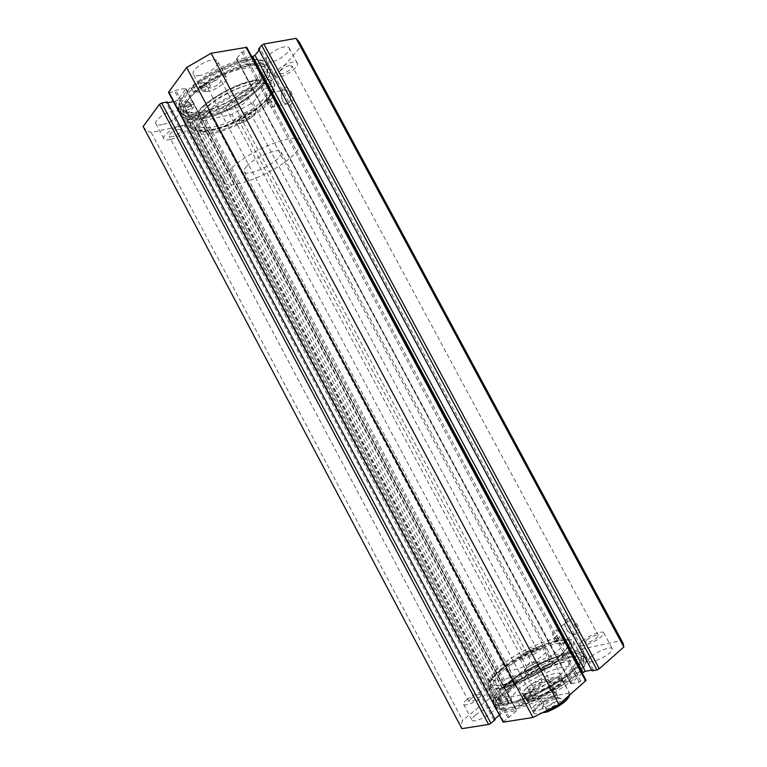 <?xml version="1.0" encoding="UTF-8"?>
<svg xmlns="http://www.w3.org/2000/svg" width="767" height="767" viewBox="0 0 767 767"><rect width="100%" height="100%" fill="white"/><g stroke="black" fill="none" stroke-linecap="round" stroke-linejoin="round"><path stroke-width="0.58" stroke-dasharray="3.83 2.88" d="M205.796 86.546C202.948 87.467 201.453 88.608 201.328 89.988L202.9 90.257C205.748 89.336 207.234 88.186 207.368 86.805L205.796 86.546M203.629 82.472C200.772 83.392 199.286 84.543 199.161 85.933L200.743 86.201C203.591 85.29 205.077 84.14 205.201 82.75L203.629 82.472M190.36 106.287C187.599 107.188 186.151 108.291 186.026 109.585L187.608 109.815C190.36 108.914 191.808 107.811 191.932 106.517L190.36 106.287M188.251 102.318C185.48 103.219 184.042 104.312 183.917 105.616L185.509 105.865C188.27 104.964 189.708 103.861 189.833 102.557L188.251 102.318M191.261 88.013L199.382 87.956C204.089 86.575 207.023 84.543 208.164 81.858C209.075 78.407 212.9 74.993 219.64 71.609C227.157 68.177 234.146 65.847 240.579 64.62C250.588 62.904 256.763 64.016 259.083 67.966C266.015 78.8 229.4 106.709 202.593 111.877C196.41 113.2 191.414 113.391 187.599 112.452L186.065 111.407C185.384 109.719 186.841 107.447 190.417 104.59L192.622 101.11C192.018 100.256 190.437 100.256 187.896 101.1L178.778 104.341L178.932 111.301C182.086 116.181 189.861 117.322 202.277 114.724C233.034 108.722 275.104 76.719 267.194 64.179C264.557 59.682 257.549 58.397 246.159 60.315C229.218 63.268 205.182 75.377 191.261 88.013L193.437 92.088L201.529 92.002C206.246 90.602 209.17 88.569 210.321 85.904C211.251 82.481 215.086 79.078 221.826 75.703C229.343 72.251 236.322 69.912 242.746 68.666C252.746 66.921 258.891 67.995 261.192 71.897C268.057 82.606 231.394 110.448 204.626 115.692C198.452 117.035 193.466 117.255 189.66 116.335L188.136 115.309C187.464 113.641 188.931 111.378 192.517 108.531L194.732 105.06C194.128 104.226 192.555 104.235 190.015 105.079L180.907 108.339L181.022 115.242C184.147 120.064 191.903 121.148 204.3 118.511C235.009 112.423 277.127 80.497 269.303 68.1C266.695 63.661 259.706 62.415 248.335 64.38C231.413 67.391 207.378 79.5 193.437 92.088M178.778 104.341L180.907 108.339M253.484 81.216C235.852 84.696 210.695 98.502 199.132 111.023C188.145 124.522 190.437 131.004 206.007 130.467L213.389 129.23C232.228 125.021 257.933 110.074 268.057 97.332C277.654 83.958 272.793 78.589 253.484 81.216M214.894 129.824L207.799 131.023C201.031 131.627 196.764 130.428 195 127.437C187.608 118.022 226.38 88.569 253.503 83.756C263.407 81.877 269.466 82.788 271.662 86.508C273.167 89.634 271.786 93.842 267.52 99.135L266.571 100.256L267.252 100.026L268.153 103.209L267.453 103.449L266.571 100.256C256.293 112.27 232.439 125.884 214.894 129.824M501.378 670.061C491.81 677.884 488.148 683.397 490.391 686.599C494.657 694.116 541.032 675.248 561.847 657.051C569.181 650.78 572.566 646.102 571.99 643.024C570.715 632.967 523.861 651.327 501.378 670.061M559.728 655.68C539.709 673.11 495.242 691.249 491.091 684.116L490.679 683.541C489.451 680.329 493.104 675.238 501.647 668.287C515.692 656.868 540.754 644.117 556.037 640.666L555.931 640.685C553.918 639.918 553.4 638.882 554.378 637.578L554.483 637.559C556.449 638.365 556.967 639.4 556.037 640.666C563.419 638.978 567.839 639.275 569.296 641.567L569.536 642.228C570.063 645.181 566.794 649.668 559.728 655.68M567.494 618.796C565.279 619.487 564.253 621.241 564.426 624.07L567.513 630.752C570.322 633.782 573.141 635.066 575.988 634.616C584.051 633.168 575.049 616.428 567.494 618.796M574.176 633.916L573.783 633.983C571.578 634.136 569.421 633.072 567.331 630.79L564.828 625.383C564.694 623.092 565.519 621.673 567.321 621.126L567.801 621.04C574.004 619.947 580.389 632.833 574.176 633.916M283.167 89.001L282.86 89.394C280.789 93.085 281 97.256 283.483 101.906C286.129 105.578 288.718 106.306 291.259 104.082C296.887 98.502 288.325 82.548 283.167 89.001M289.236 102.912L286.34 103.9L282.956 101.158C280.943 97.39 280.77 94.015 282.448 91.033L285.65 89.71C290.54 92.884 291.728 97.284 289.236 102.912M271.997 102.356L271.297 102.586L270.415 99.413L271.115 99.183L271.997 102.356M559.095 638.163L558.99 638.182C557.005 637.406 556.487 636.37 557.446 635.076L557.551 635.057C559.546 635.843 560.054 636.869 559.095 638.163M274.116 106.325L271.24 107.303C266.35 104.149 265.104 99.71 267.51 93.986L270.444 92.97C275.343 96.191 276.561 100.65 274.116 106.325M562.153 643.868L561.76 643.935C555.567 644.999 549.057 632.056 555.212 630.915L555.701 630.829C561.904 629.793 568.366 642.832 562.153 643.868M254.347 80.18C265.046 78.186 271.576 79.193 273.953 83.219C281.077 94.341 241.356 124.101 212.632 130.131C201.031 132.729 193.821 131.857 191.002 127.514C182.93 117.303 224.961 85.31 254.347 80.18M246.83 66.154C257.587 64.275 264.193 65.425 266.657 69.624C274.03 81.216 234.481 111.234 205.614 116.968C193.965 119.441 186.678 118.415 183.754 113.89C175.442 103.219 217.282 70.938 246.83 66.154M248.019 64.696C259.313 62.731 266.264 63.958 268.853 68.359C276.59 80.612 234.98 112.183 204.588 118.233C192.287 120.86 184.588 119.786 181.491 115.012C172.709 103.785 216.86 69.701 248.019 64.696M245.843 60.631C257.156 58.704 264.126 59.979 266.743 64.438C274.567 76.825 233.005 108.483 202.565 114.446C190.245 117.035 182.527 115.913 179.401 111.071C170.542 99.71 214.635 65.54 245.843 60.631M244.663 62.098C255.43 60.257 262.065 61.456 264.557 65.694C271.997 77.429 232.506 107.524 203.591 113.161C191.923 115.606 184.617 114.532 181.664 109.959C173.284 99.144 215.067 66.787 244.663 62.098M243.494 59.922C254.27 58.091 260.914 59.318 263.417 63.584C270.904 75.387 231.433 105.53 202.507 111.119C190.83 113.535 183.505 112.442 180.542 107.84C172.124 96.958 213.868 64.553 243.494 59.922M500.237 670.31C490.957 677.865 486.987 683.397 488.33 686.925C490.564 696.254 540.687 676.436 563.151 656.773C571.425 649.659 574.838 644.568 573.409 641.5C569.804 632.602 522.912 651.461 500.237 670.31M507.61 684.154C498.397 691.844 494.514 697.548 495.961 701.278C498.464 711.124 548.798 691.633 571.079 671.576C579.286 664.337 582.623 659.083 581.089 655.823C577.206 646.399 530.131 664.979 507.61 684.154M506.019 684.471C496.287 692.582 492.174 698.603 493.699 702.553C496.297 712.946 549.44 692.371 572.911 671.211C581.52 663.599 585.02 658.076 583.409 654.654C579.277 644.74 529.748 664.289 506.019 684.471M508.147 688.459C498.425 696.618 494.351 702.697 495.904 706.704C498.588 717.25 551.789 696.772 575.202 675.506C583.802 667.846 587.273 662.276 585.633 658.795C581.405 648.719 531.828 668.182 508.147 688.459M509.739 688.152C500.544 695.88 496.68 701.642 498.167 705.429C500.746 715.429 551.147 696.024 573.38 675.861C581.559 668.575 584.876 663.273 583.313 659.965C579.344 650.387 532.212 668.882 509.739 688.152M510.889 690.31C501.695 698.056 497.85 703.838 499.355 707.663C501.973 717.739 552.403 698.392 574.608 678.162C582.786 670.857 586.084 665.535 584.512 662.189C580.504 652.544 533.333 670.981 510.889 690.31M535.404 704.902C532.797 707.203 531.732 708.929 532.221 710.079C533.218 713.157 547.696 707.692 554.234 701.7C556.756 699.437 557.772 697.749 557.283 696.647C556.161 693.598 541.972 698.996 535.404 704.902M526.469 688.133C523.832 690.396 522.739 692.064 523.19 693.138C524.101 696.043 538.501 690.463 545.107 684.605C547.648 682.381 548.693 680.751 548.242 679.715C547.216 676.858 533.084 682.352 526.469 688.133M475.511 715.084C472.76 717.413 471.6 719.11 472.021 720.194C472.865 722.821 485.645 717.787 491.992 712.284C494.667 709.993 495.779 708.334 495.338 707.289C494.408 704.691 481.868 709.657 475.511 715.084M467.189 699.389C464.409 701.671 463.22 703.32 463.623 704.336C464.371 706.81 477.093 701.69 483.498 696.292C486.192 694.049 487.333 692.438 486.93 691.46C486.086 689.015 473.594 694.058 467.189 699.389M590.954 656.82C588.807 658.719 587.934 660.128 588.347 661.068C589.229 663.925 603.802 658.402 609.803 652.88C611.884 651.03 612.718 649.649 612.296 648.748C611.299 645.919 596.985 651.375 590.954 656.82M582.46 641.001C580.293 642.851 579.392 644.222 579.775 645.095C580.571 647.789 595.077 642.161 601.136 636.763C603.236 634.942 604.089 633.609 603.706 632.765C602.785 630.11 588.548 635.661 582.46 641.001M530.735 669.409C528.434 671.346 527.466 672.764 527.84 673.656C528.588 676.12 541.464 671.048 547.341 665.938C549.575 664.04 550.495 662.659 550.121 661.796C549.277 659.361 536.622 664.366 530.735 669.409M522.797 654.539C520.477 656.437 519.489 657.808 519.834 658.642C520.505 660.962 533.324 655.814 539.249 650.809C541.492 648.94 542.442 647.597 542.096 646.792C541.329 644.501 528.731 649.582 522.797 654.539M199.813 75.482C196.4 76.096 194.262 75.684 193.389 74.274C190.906 70.775 202.804 61.408 211.539 60.075C214.875 59.519 216.956 59.931 217.79 61.312C220.196 64.888 208.49 74.063 199.813 75.482M208.269 91.34C204.875 91.992 202.756 91.637 201.922 90.295C199.525 86.949 211.481 77.678 220.167 76.23C223.485 75.636 225.536 75.991 226.342 77.314C228.662 80.736 216.898 89.806 208.269 91.34M162.412 124.628C158.913 125.357 156.746 125.059 155.912 123.746C153.784 120.755 164.512 112.634 172.709 111.09C176.142 110.41 178.251 110.716 179.047 112.001C181.108 115.05 170.552 123.017 162.412 124.628M170.312 139.527C166.832 140.294 164.694 140.054 163.889 138.798C161.837 135.951 172.613 127.907 180.763 126.258C184.176 125.539 186.266 125.798 187.023 127.025C189.008 129.939 178.414 137.82 170.312 139.527M271.556 61.82C268.738 62.328 266.974 61.993 266.264 60.833C263.915 57.63 275.909 48.196 283.982 46.979C286.724 46.519 288.44 46.854 289.121 47.995C291.393 51.284 279.572 60.526 271.556 61.82M279.61 76.834C276.81 77.371 275.075 77.093 274.385 75.971C272.122 72.923 284.173 63.584 292.198 62.261C294.931 61.763 296.618 62.06 297.27 63.153C299.466 66.288 287.587 75.434 279.61 76.834M231.749 109.336C228.834 109.949 227.022 109.7 226.342 108.607C224.309 105.836 235.114 97.639 242.746 96.22C245.603 95.645 247.357 95.904 248.019 96.978C249.984 99.806 239.333 107.85 231.749 109.336M239.314 123.497C236.399 124.139 234.616 123.938 233.954 122.883C231.998 120.246 242.851 112.126 250.435 110.611C253.283 110.007 255.018 110.218 255.651 111.253C257.549 113.947 246.849 121.924 239.314 123.497M247.914 113.526C242.247 115.481 239.218 117.744 238.815 120.314L241.758 120.659C247.396 118.703 250.416 116.45 250.819 113.88L247.914 113.526M526.421 653.714L524.791 655.977C526.919 656.562 530.496 655.114 535.519 651.653L537.111 649.419C534.982 648.844 531.416 650.272 526.421 653.714M289.351 65.559C283.234 67.611 279.955 70.142 279.514 73.143L282.381 73.622C288.469 71.58 291.728 69.059 292.169 66.048L289.351 65.559M586.573 640.071L585.106 642.324C587.589 643.024 591.52 641.49 596.908 637.722L598.337 635.498C595.854 634.808 591.932 636.322 586.573 640.071M178.395 129.268C172.479 131.243 169.373 133.554 169.076 136.2L172.613 136.612C178.5 134.637 181.587 132.327 181.884 129.69L178.395 129.268M470.775 698.708L468.819 701.431C470.919 702.121 474.581 700.645 479.797 696.992L481.714 694.308C479.615 693.617 475.971 695.084 470.775 698.708M217.473 79.653C211.059 81.724 207.694 84.322 207.397 87.428L210.887 88.023C217.262 85.952 220.608 83.363 220.906 80.257L217.473 79.653M530.563 687.357L528.77 690.108C531.234 690.962 535.27 689.389 540.879 685.401L542.624 682.688C540.16 681.844 536.143 683.407 530.563 687.357M299.408 42.233L300.76 46.605L252.822 102.5L231.845 114.513L200.436 121.291L502.548 688.306L201.203 121.387M491.101 697.721L186.247 124.033L184.224 125.194L488.962 698.804L495.06 696.982L493.766 698.047L500.592 696.781L502.768 695.688L515.069 685.209L209.18 111.809L204.731 117.284L203.159 117.639L200.58 120.822M209.18 111.809L514.657 685.813M502.768 695.688L193.6 114.484L208.566 111.215M193.6 114.484L191.539 115.664L500.592 696.781M186.247 124.033L188.787 120.831L187.177 121.186L191.539 115.664M184.224 125.194L151.32 132.576C147.561 131.234 144.829 129.201 143.132 126.497M167.58 102.788L166.266 103.056L167.12 101.915M503.075 722.015L516.891 710.539L503.277 712.658L500.985 713.809L175.413 101.177L173.419 101.589M175.413 101.177L177.57 99.931L503.277 712.658M516.402 710.463L185.729 89.135L177.57 99.931M185.729 89.135L516.459 711.23M503.536 721.296L169.43 92.539L174.905 91.455L175.787 90.276L185.02 88.445M169.43 92.539L168.529 92.385M246.753 47.314L585.413 680.128L586.007 680.214M582.239 673.177L570.677 683.589L236.658 58.618L241.806 52.118L243.494 51.811L246.562 47.947M236.658 58.618L571.06 682.956M251.787 56.71L237.262 59.375M258.556 49.117L260.214 48.82L259.121 50.171M623.072 643.197L620.676 640.666L549.095 656.331L526.987 667.53L502.529 687.654M592.143 670.866L593.409 669.754L591.721 670.08M571.242 683.665L579.315 682.17L580.609 681.019L585.413 680.128M500.985 713.809L499.422 715.132M494.82 719.024L493.785 719.897L495.175 719.676M488.962 698.804L462.645 720.443C461.235 723.703 460.977 726.435 461.887 728.65M514.609 685.152L502.548 688.306M526.987 667.53L231.845 114.513M620.676 640.666L300.76 46.605M252.822 102.5L549.095 656.331M151.32 132.576L462.645 720.443M506.517 687.529L203.159 117.639M507.773 686.494L204.731 117.284M493.766 698.047L187.177 121.186M495.06 696.982L188.787 120.831M580.609 681.019L243.494 51.811M579.315 682.17L241.806 52.118M593.409 669.754L260.214 48.82M493.785 719.897L166.266 103.056M509.24 717.404L175.787 90.276M507.812 717.634L174.905 91.455M545.5 709.168C551.559 708.363 562.844 700.837 561.367 698.612L558.184 698.028C551.952 698.919 540.62 706.599 542.49 708.698L545.5 709.168M556.286 697.366L558.942 697.845C560.14 699.696 550.754 705.947 545.721 706.618L543.17 706.186C541.809 704.384 551.176 698.104 556.286 697.366M537.677 662.525L540.256 662.985C538.424 666.274 533.985 669.083 526.929 671.413L524.484 671.154C523.257 669.61 532.672 663.465 537.677 662.525M547.35 710.606L541.08 698.862L531.416 699.034C528.281 699.562 526.392 699.274 525.759 698.171L525.663 697.97C523.43 693.742 544.436 679.984 555.893 678.066C559.028 677.472 561.003 677.673 561.818 678.67L561.933 678.853C565.126 682.659 543.026 697.347 531.416 699.034L527.677 701.211L534.158 713.377L535.51 713.856C529.796 712.006 543.439 700.233 556.631 695.391L555.289 694.94C543.487 699.619 531.32 709.437 533.487 712.687L534.158 713.377M530.438 698.689C527.178 699.245 525.213 698.948 524.551 697.807L524.455 697.596C522.154 693.186 544.043 678.853 555.989 676.839C559.268 676.216 561.329 676.417 562.182 677.453L562.297 677.644C565.634 681.595 542.547 696.925 530.438 698.689M200.58 118.204C196.448 123.439 195.125 127.533 196.611 130.467C201.75 142.614 251.643 123.171 268.153 103.209C273.157 97.447 274.864 92.884 273.282 89.528C269.39 76.94 215.824 97.668 200.58 118.204M228.719 171.079C224.376 175.95 222.823 179.631 224.069 182.105C228.23 192.421 277.759 172.038 295.046 153.419C300.271 148.031 302.227 143.918 300.923 141.07C297.999 130.275 244.817 152.039 228.719 171.079M246.619 166.314C244.433 168.721 243.638 170.533 244.242 171.77C246.082 176.765 270.272 166.832 278.44 157.839C280.837 155.317 281.729 153.4 281.106 152.077C279.552 146.967 254.519 157.225 246.619 166.314M569.814 694.844L569.699 693.349L562.355 680.482C560.428 678.431 558.271 677.625 555.893 678.066L548.932 683.042L555.289 694.94M543.381 712.591L535.51 713.856M541.08 698.862L527.677 701.211M568.807 692.543L568.107 693.368L556.631 695.391M562.355 680.482L548.932 683.042M556.133 652.429C537.331 669.054 494.015 686.503 492.107 678.622C490.995 675.813 494.159 671.346 501.58 665.21C520.63 649.141 561.492 632.478 564.407 640.014C565.567 642.506 562.805 646.648 556.133 652.429M558.75 657.329C540.006 674.068 496.632 691.422 494.648 683.397C493.507 680.53 496.642 676.015 504.053 669.85C523.046 653.685 563.966 637.089 566.966 644.779C568.146 647.329 565.413 651.509 558.75 657.329M527.447 687.366C537.226 678.622 558.98 670.07 560.6 674.461C561.271 675.948 559.852 678.268 556.324 681.432C546.622 690.338 524.187 699.092 522.845 694.614C522.183 693.042 523.717 690.626 527.447 687.366M514.072 662.285C523.986 653.829 545.596 645.047 546.986 649.016C547.59 650.358 546.094 652.554 542.518 655.622C532.672 664.222 510.4 673.215 509.278 669.15C508.694 667.731 510.295 665.44 514.072 662.285M561.962 673.043C546.344 687.328 509.978 701.613 508.042 694.528C507.016 692.007 509.556 688.124 515.683 682.879C531.493 669.016 566.104 655.258 568.759 662.103C569.823 664.395 567.551 668.038 561.962 673.043M565.452 679.562C549.891 693.972 513.459 708.152 511.436 700.904C510.371 698.315 512.893 694.384 518.991 689.102C534.752 675.123 569.43 661.461 572.172 668.479C573.265 670.818 571.022 674.519 565.452 679.562M563.812 656.178C541.838 675.88 490.64 696.35 488.406 686.877C487.083 683.483 490.803 678.153 499.576 670.876C521.896 651.95 569.699 632.535 573.332 641.538C574.723 644.501 571.549 649.371 563.812 656.178M571.731 670.972C549.958 691.067 498.54 711.22 496.038 701.23C494.61 697.634 498.243 692.131 506.949 684.73C529.105 665.459 577.1 646.332 581.012 655.862C582.508 658.997 579.411 664.04 571.731 670.972M195.892 91.781C185.48 101.244 181.463 108.607 183.831 113.852C189.037 125.5 230.829 112.365 253.129 92.96C264.404 83.277 268.881 75.511 266.58 69.663C262.506 57.918 218.451 71.178 195.892 91.781M203.399 105.884C192.92 115.232 188.807 122.432 191.079 127.475C196.045 138.683 237.712 125.261 260.147 106.076C271.489 96.498 276.062 88.895 273.877 83.267C270.032 71.945 226.121 85.53 203.399 105.884M207.895 105.894C198.912 113.88 195.384 120.035 197.311 124.369C201.462 133.918 237.08 122.471 256.216 106.057C265.823 97.917 269.696 91.465 267.827 86.709C264.481 77.084 227.233 88.636 207.895 105.894M210.388 110.573C201.385 118.521 197.828 124.638 199.727 128.904C203.811 138.328 239.4 126.804 258.565 110.458C268.201 102.347 272.093 95.942 270.252 91.244C266.974 81.733 229.774 93.392 210.388 110.573M501.369 699.859L500.535 701.105C501.551 701.469 503.277 700.789 505.702 699.073L506.536 697.826C505.511 697.471 503.785 698.152 501.369 699.859M503.593 704.029L502.749 705.285C503.785 705.659 505.511 704.978 507.927 703.262L508.751 702.006C507.725 701.642 505.999 702.313 503.593 704.029M525.385 695.487L524.58 696.743C525.673 697.126 527.456 696.436 529.949 694.653L530.754 693.406C529.661 693.023 527.869 693.713 525.385 695.487M527.667 699.763L526.862 701.028C527.964 701.431 529.757 700.741 532.24 698.958L533.036 697.702C531.943 697.299 530.15 697.989 527.667 699.763M500.41 709.533L509.997 702.898L511.599 700.463L507.658 700.856C503.286 702.476 500.707 702.745 499.902 701.652L500.113 700.146C501.867 697.002 505.185 693.387 510.093 689.303C530.917 671.422 574.55 654.318 578.174 663.187C579.622 666.293 576.525 671.23 568.874 678.018C563.879 682.342 557.724 686.666 550.409 690.99C543.64 694.768 538.693 696.378 535.587 695.832C532.039 695.937 528.348 697.711 524.494 701.153L520.304 706.119C538.424 700.329 562.633 686.877 575.586 675.43C584.262 667.693 587.771 662.065 586.113 658.546C581.837 648.374 531.752 668.038 507.821 688.526C497.994 696.762 493.862 702.908 495.434 706.963L500.41 709.533L498.167 705.314L507.764 698.699L509.374 696.283L505.443 696.695C501.081 698.334 498.512 698.612 497.716 697.539L497.936 696.053C499.701 692.937 503.037 689.341 507.955 685.286C528.818 667.491 572.403 650.311 575.95 659.045C577.369 662.094 574.253 666.993 566.583 673.742C561.578 678.038 555.413 682.352 548.098 686.676C541.329 690.444 536.392 692.074 533.305 691.556C529.776 691.681 526.076 693.454 522.222 696.877L518.003 701.805C536.095 695.976 560.303 682.525 573.285 671.144C581.98 663.445 585.518 657.865 583.888 654.404C579.699 644.395 529.671 664.145 505.693 684.528C495.846 692.735 491.695 698.823 493.229 702.812L498.167 705.314M520.304 706.119L518.003 701.805M197.944 88.109L200.101 92.155M219.64 71.609L221.826 75.703M187.896 101.1L190.015 105.079M190.417 104.59L192.517 108.531M187.599 112.452L189.66 116.335M208.164 81.858L210.321 85.904M568.107 693.368L569.555 695.611M547.513 711.805L546.976 712.016M508.588 703.953L506.354 699.753M500.113 700.146L497.936 696.053M524.494 701.153L522.222 696.877M535.587 695.832L533.305 691.556M550.409 690.99L548.098 686.676M507.658 700.856L505.443 696.695M199.161 85.933L201.328 89.988M183.917 105.616L186.026 109.585M259.083 67.966L261.192 71.897M267.194 64.179L269.303 68.1M178.932 111.301L181.022 115.242M192.622 101.11L194.732 105.06M186.065 111.407L188.136 115.309M189.833 102.557L191.932 106.517M205.201 82.75L207.368 86.805M207.799 131.023L206.007 130.467M491.091 684.116L490.391 686.599M564.828 625.383L564.426 624.07M282.956 101.158L283.483 101.906M282.448 91.033L282.86 89.394M267.453 103.449L271.297 102.586M555.931 640.685L558.99 638.182M271.24 107.303L286.34 103.9M561.76 643.935L573.783 633.983M266.657 69.624L273.953 83.219M266.743 64.438L268.853 68.359M263.417 63.584L264.557 65.694M495.961 701.278L488.33 686.925M495.904 706.704L493.699 702.553M499.355 707.663L498.167 705.429M523.19 693.138L532.221 710.079M463.623 704.336L472.021 720.194M579.775 645.095L588.347 661.068M519.834 658.642L527.84 673.656M201.922 90.295L193.389 74.274M163.889 138.798L155.912 123.746M274.385 75.971L266.264 60.833M233.954 122.883L226.342 108.607M524.791 655.977L238.815 120.314M585.106 642.324L279.514 73.143M468.819 701.431L169.076 136.2M528.77 690.108L207.397 87.428M195 127.437L490.679 683.541M271.662 86.508L569.296 641.567M542.624 682.688L220.906 80.257M481.714 694.308L181.884 129.69M598.337 635.498L292.169 66.048M537.111 649.419L250.819 113.88M255.651 111.253L248.019 96.978M297.27 63.153L289.121 47.995M187.023 127.025L179.047 112.001M226.342 77.314L217.79 61.312M542.096 646.792L550.121 661.796M603.706 632.765L612.296 648.748M486.93 691.46L495.338 707.289M548.242 679.715L557.283 696.647M185.882 88.598L516.891 710.539M209.333 111.32L515.069 685.209M502.107 688.248L200.436 121.291M236.476 59.222L570.677 683.589M584.512 662.189L583.313 659.965M585.633 658.795L583.409 654.654M581.089 655.823L573.409 641.5M180.542 107.84L181.664 109.959M179.401 111.071L181.491 115.012M183.754 113.89L191.002 127.514M555.701 630.829L567.801 621.04M270.444 92.97L285.65 89.71M554.483 637.559L557.551 635.057M267.252 100.026L271.115 99.183M569.536 642.228L571.99 643.024M267.52 99.135L268.057 97.332M558.942 697.845L561.367 698.612M540.198 662.765L558.913 697.788M524.628 671.326L529.776 662.17L540.256 662.985M525.663 697.97L524.455 697.596M196.611 130.467L224.069 182.105M244.242 171.77L524.551 697.807M281.106 152.077L562.297 677.644M273.282 89.528L300.923 141.07M561.818 678.67L562.182 677.453M561.933 678.853L569.699 693.349C570.245 693.943 569.756 693.943 568.213 693.339M525.759 698.171L533.487 712.687C533.822 713.54 534.196 712.859 534.628 710.635C538.309 705.141 545.634 700.06 556.602 695.391M524.484 671.154L543.17 706.186M543.209 706.244L542.49 708.698M492.107 678.622L494.648 683.397M546.986 649.016L560.6 674.461M508.042 694.528L511.436 700.904M488.406 686.877L496.038 701.23M573.332 641.538L581.012 655.862M568.759 662.103L572.172 668.479M509.278 669.15L522.845 694.614M564.407 640.014L566.966 644.779M183.831 113.852L191.079 127.475M197.311 124.369L199.727 128.904M267.827 86.709L270.252 91.244M266.58 69.663L273.877 83.267M502.749 705.285L500.535 701.105M526.862 701.028L524.58 696.743M578.174 663.187L575.95 659.045M586.113 658.546L583.888 654.404M495.434 706.963L493.229 702.812M499.902 701.652L497.716 697.539M511.599 700.463L509.374 696.283M533.036 697.702L530.754 693.406M508.751 702.006L506.536 697.826"/><path stroke-width="1.15" d="M488.589 724.46L461.887 728.65L143.132 126.497L159.498 104.283L161.684 103.027L490.899 723.291L488.589 724.46L159.498 104.283M490.899 723.291L495.175 719.676L167.12 101.915L161.684 103.027M173.419 101.589L167.58 102.788M168.663 91.848L503.075 722.015L168.529 92.385L186.63 67.467L211.136 53.268L246.753 47.314L586.007 680.214L585.633 680.847L245.977 47.151M591.721 670.08L585.346 671.326L583.016 672.496L252.803 56.518L251.787 56.71M252.803 56.518L254.999 55.262L585.346 671.326M259.121 50.171L254.999 55.262M261.652 45.291L258.556 49.117L592.143 670.866L596.937 669.927L261.652 45.291L263.877 44.007L296.081 38.35L299.408 42.233L623.072 643.197L623.849 647.003L599.295 668.747L596.937 669.927M583.016 672.496L582.239 673.177M503.555 722.102L532.95 717.49L559.009 704.413L585.633 680.847M499.422 715.132L494.82 719.024M559.009 704.413L211.136 53.268M296.081 38.35L623.849 647.003M186.63 67.467L532.95 717.49M543.381 712.591L546.976 712.016L547.35 710.606M263.877 44.007L599.295 668.747M547.667 711.201C559.891 705.707 567.273 700.261 569.814 694.844M569.555 695.611C567.139 701.019 559.795 706.417 547.513 711.805"/></g></svg>
